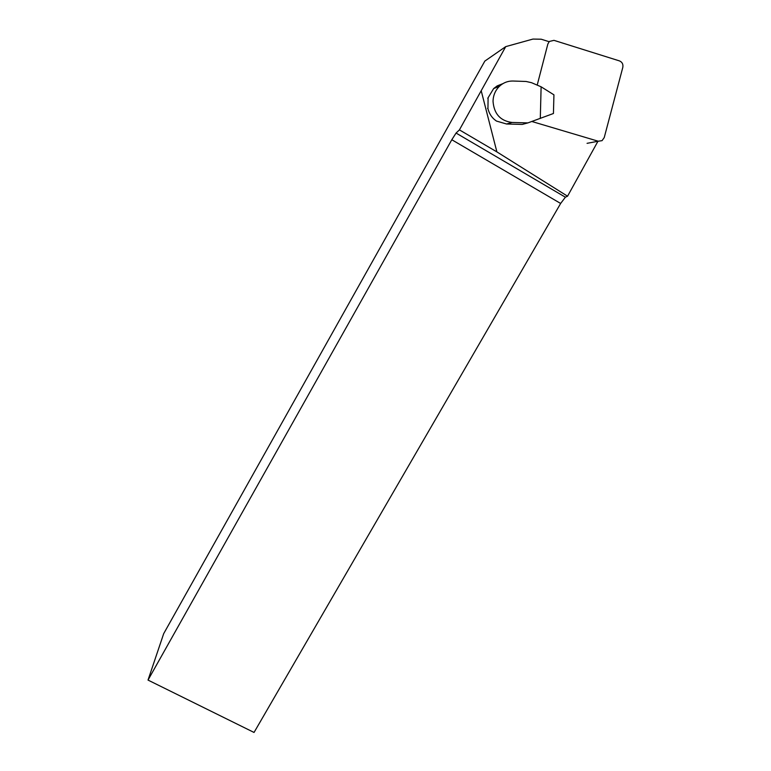 <?xml version="1.0" encoding="UTF-8"?>
<svg xmlns="http://www.w3.org/2000/svg" width="771" height="771" viewBox="0 0 771 771"><rect width="100%" height="100%" fill="white"/><g stroke="black" fill="none" stroke-linecap="round" stroke-linejoin="round"><path stroke-width="1.16" d="M451.806 139.744L456.066 133.055L459.42 129.885L505.728 46.626L484.843 61.082L163.693 633.646L148.022 680.08L254.045 732.45L560.642 203.467L451.806 139.744L148.022 680.08M487.947 108.74L488.091 98.023M549.106 41.692L541.213 39.215L532.973 39.07L505.728 46.626M481.277 91.026L496.89 151.897L567.552 196.2L597.939 141.295M459.42 129.885L496.89 151.897M456.066 133.055L565.384 197.193L567.552 196.2M565.384 197.193L560.642 203.467M502.914 83.634L497.17 85.909L493.652 88.578L487.773 98.283M487.571 108.403L487.85 108.306C489.142 113.771 492.004 118.021 496.437 121.057L506.576 124.006L522.227 124.43L527.913 122.897L512.05 122.464C500.312 120.902 493.97 113.809 493.026 101.184C493.247 95.267 495.377 90.303 499.435 86.285C503.318 82.68 507.829 80.926 512.985 81.022L526.121 81.475L531.527 82.69L541.117 86.805L553.935 94.833L553.433 113.501L527.913 122.897M541.117 86.805L540.298 118.464M531.845 121.49L598.248 141.228L602.064 140.65L604.233 137.575L622.795 67.443C623.334 64.282 622.236 62.094 619.489 60.909L553.983 40.352L549.357 41.451L547.853 44.014L537.194 85.128M512.05 122.464L506.576 124.006M598.248 141.228L587.059 143.329M493.652 88.578L499.435 86.285"/></g></svg>
